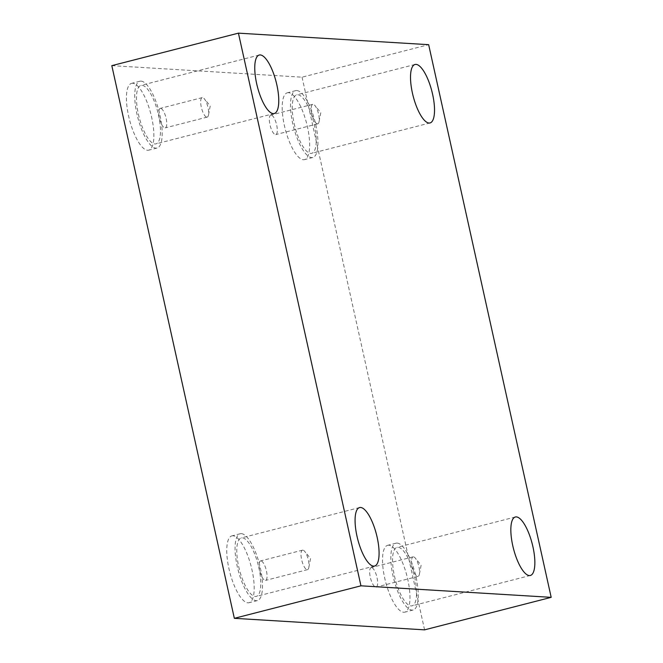 <?xml version="1.0" encoding="UTF-8"?>
<svg xmlns="http://www.w3.org/2000/svg" width="663" height="663" viewBox="0 0 663 663"><rect width="100%" height="100%" fill="white"/><g stroke="black" fill="none" stroke-linecap="round" stroke-linejoin="round"><path stroke-width="0.5" stroke-dasharray="3.31 2.49" d="M206.848 117.152A10.061 3.224 75.6 0 0 207.179 117.119A10.061 3.224 75.6 0 0 208.505 114.972A10.061 3.224 75.6 0 0 204.37 98.87A10.061 3.224 75.6 0 0 202.513 97.594A10.061 3.224 75.6 0 0 202.174 97.627A10.061 3.224 75.6 0 0 201.428 107.671A10.061 3.224 75.6 0 0 206.848 117.152M160.579 108.359A10.061 3.224 75.6 0 0 160.247 108.392A10.061 3.224 75.6 0 0 159.626 118.934A10.061 3.224 75.6 0 0 165.253 127.884A10.061 3.224 75.6 0 0 165.999 117.84A10.061 3.224 75.6 0 0 160.579 108.359M317.42 123.848A10.061 3.224 75.6 0 0 317.759 123.815A10.061 3.224 75.6 0 0 319.077 121.669A10.061 3.224 75.6 0 0 314.95 105.566A10.061 3.224 75.6 0 0 313.085 104.298A10.061 3.224 75.6 0 0 312.754 104.323A10.061 3.224 75.6 0 0 312.008 114.376A10.061 3.224 75.6 0 0 317.42 123.848M111.815 65.654L302.055 77.181L428.654 44.678M302.055 77.181L424.577 629.85M271.159 115.055A10.061 3.224 75.6 0 0 270.819 115.089A10.061 3.224 75.6 0 0 270.197 125.638A10.061 3.224 75.6 0 0 275.825 134.581A10.061 3.224 75.6 0 0 276.57 124.536A10.061 3.224 75.6 0 0 271.159 115.055M371.479 567.586A10.061 3.224 75.6 0 0 371.147 567.619A10.061 3.224 75.6 0 0 370.526 578.169A10.061 3.224 75.6 0 0 376.153 587.111A10.061 3.224 75.6 0 0 376.899 577.067A10.061 3.224 75.6 0 0 371.479 567.586M260.907 560.89A10.061 3.224 75.6 0 0 260.567 560.923A10.061 3.224 75.6 0 0 259.946 571.465A10.061 3.224 75.6 0 0 265.573 580.407A10.061 3.224 75.6 0 0 266.319 570.362A10.061 3.224 75.6 0 0 260.907 560.89M288.488 92.687A34.501 11.064 75.6 0 0 287.344 92.787A34.501 11.064 75.6 0 0 285.206 128.953A34.501 11.064 75.6 0 0 304.499 159.617A34.501 11.064 75.6 0 0 307.06 125.174A34.501 11.064 75.6 0 0 288.488 92.687M132.724 83.248A34.501 11.064 75.6 0 0 131.572 83.356A34.501 11.064 75.6 0 0 129.442 119.514A34.501 11.064 75.6 0 0 148.727 150.178A34.501 11.064 75.6 0 0 151.297 115.743A34.501 11.064 75.6 0 0 132.724 83.248M233.044 535.779A34.501 11.064 75.6 0 0 231.901 535.878A34.501 11.064 75.6 0 0 229.763 572.045A34.501 11.064 75.6 0 0 249.056 602.708A34.501 11.064 75.6 0 0 251.617 568.266A34.501 11.064 75.6 0 0 233.044 535.779M388.808 545.21A34.501 11.064 75.6 0 0 387.664 545.317A34.501 11.064 75.6 0 0 385.526 581.484A34.501 11.064 75.6 0 0 404.82 612.148A34.501 11.064 75.6 0 0 407.38 577.705A34.501 11.064 75.6 0 0 388.808 545.21M394.452 575.99A30.183 9.68 75.6 0 0 412.054 605.841A30.183 9.68 75.6 0 0 413.927 574.191A30.183 9.68 75.6 0 0 397.046 547.365A30.183 9.68 75.6 0 0 394.452 575.99M397.12 543.08A34.501 11.064 -104.4 0 1 415.693 575.575A34.501 11.064 -104.4 0 1 413.132 610.018A34.501 11.064 -104.4 0 1 393.839 579.354A34.501 11.064 -104.4 0 1 395.977 543.188A34.501 11.064 -104.4 0 1 397.12 543.08M238.688 566.55A30.183 9.68 75.6 0 0 256.291 596.402A30.183 9.68 75.6 0 0 258.156 564.76A30.183 9.68 75.6 0 0 241.282 537.925A30.183 9.68 75.6 0 0 238.688 566.55M241.357 533.64A34.501 11.064 -104.4 0 1 259.929 566.136A34.501 11.064 -104.4 0 1 257.36 600.579A34.501 11.064 -104.4 0 1 238.075 569.915A34.501 11.064 -104.4 0 1 240.205 533.748A34.501 11.064 -104.4 0 1 241.357 533.64M138.368 114.019A30.183 9.68 75.6 0 0 155.971 143.871A30.183 9.68 75.6 0 0 157.835 112.229A30.183 9.68 75.6 0 0 140.954 85.394A30.183 9.68 75.6 0 0 138.368 114.019M141.028 81.11A34.501 11.064 -104.4 0 1 159.601 113.605A34.501 11.064 -104.4 0 1 157.04 148.048A34.501 11.064 -104.4 0 1 137.747 117.384A34.501 11.064 -104.4 0 1 139.885 81.218A34.501 11.064 -104.4 0 1 141.028 81.11M294.132 123.459A30.183 9.68 75.6 0 0 311.734 153.31A30.183 9.68 75.6 0 0 313.599 121.669A30.183 9.68 75.6 0 0 296.726 94.834A30.183 9.68 75.6 0 0 294.132 123.459M296.8 90.549A34.501 11.064 -104.4 0 1 315.373 123.045A34.501 11.064 -104.4 0 1 312.803 157.487A34.501 11.064 -104.4 0 1 293.518 126.824A34.501 11.064 -104.4 0 1 295.648 90.657A34.501 11.064 -104.4 0 1 296.8 90.549M302.834 550.124A10.061 3.224 75.6 0 0 302.502 550.157A10.061 3.224 75.6 0 0 301.756 560.202A10.061 3.224 75.6 0 0 307.168 569.674A10.061 3.224 75.6 0 0 307.508 569.65A10.061 3.224 75.6 0 0 308.825 567.503A10.061 3.224 75.6 0 0 304.698 551.401A10.061 3.224 75.6 0 0 302.834 550.124M413.405 556.821A10.061 3.224 75.6 0 0 413.074 556.854A10.061 3.224 75.6 0 0 412.328 566.898A10.061 3.224 75.6 0 0 417.748 576.379A10.061 3.224 75.6 0 0 418.08 576.346A10.061 3.224 75.6 0 0 419.406 574.199A10.061 3.224 75.6 0 0 415.27 558.097A10.061 3.224 75.6 0 0 413.405 556.821M208.505 114.972L210.229 105.947L204.37 98.87M202.174 97.627L160.247 108.392M207.179 117.119L165.253 127.884M319.077 121.669L320.801 112.652L314.95 105.566M515.342 516.999L397.046 547.365M530.35 575.467L412.054 605.841M395.977 543.188L387.664 545.317M413.132 610.018L404.82 612.148M359.578 507.56L241.282 537.925M374.587 566.036L256.291 596.402M240.205 533.748L231.901 535.878M257.36 600.579L249.056 602.708M259.25 55.029L140.954 85.394M274.267 113.506L155.971 143.871M139.885 81.218L131.572 83.356M157.04 148.048L148.727 150.178M415.021 64.468L296.726 94.834M430.03 122.945L311.734 153.31M295.648 90.657L287.344 92.787M312.803 157.487L304.499 159.617M302.502 550.157L260.567 560.923M307.508 569.65L265.573 580.407M308.825 567.503L310.549 558.478L304.698 551.401M413.074 556.854L371.147 567.619M418.08 576.346L376.153 587.111M419.406 574.199L421.121 565.174L415.27 558.097M312.754 104.323L270.819 115.089M317.759 123.815L275.825 134.581"/><path stroke-width="0.99" d="M551.185 597.346L360.945 585.819L238.423 33.15L428.654 44.678L551.185 597.346L424.577 629.85L234.346 618.322L360.945 585.819M234.346 618.322L111.815 65.654L238.423 33.15M432.616 94.32A30.183 9.68 -104.4 0 1 430.03 122.945A30.183 9.68 -104.4 0 1 412.427 93.093A30.183 9.68 -104.4 0 1 415.021 64.468A30.183 9.68 -104.4 0 1 432.616 94.32M276.852 84.881A30.183 9.68 -104.4 0 1 274.267 113.506A30.183 9.68 -104.4 0 1 256.664 83.654A30.183 9.68 -104.4 0 1 259.25 55.029A30.183 9.68 -104.4 0 1 276.852 84.881M377.172 537.403A30.183 9.68 -104.4 0 1 374.587 566.036A30.183 9.68 -104.4 0 1 356.984 536.185A30.183 9.68 -104.4 0 1 359.578 507.56A30.183 9.68 -104.4 0 1 377.172 537.403M532.944 546.842A30.183 9.68 -104.4 0 1 530.35 575.467A30.183 9.68 -104.4 0 1 512.748 545.624A30.183 9.68 -104.4 0 1 515.342 516.999A30.183 9.68 -104.4 0 1 532.944 546.842"/></g></svg>
